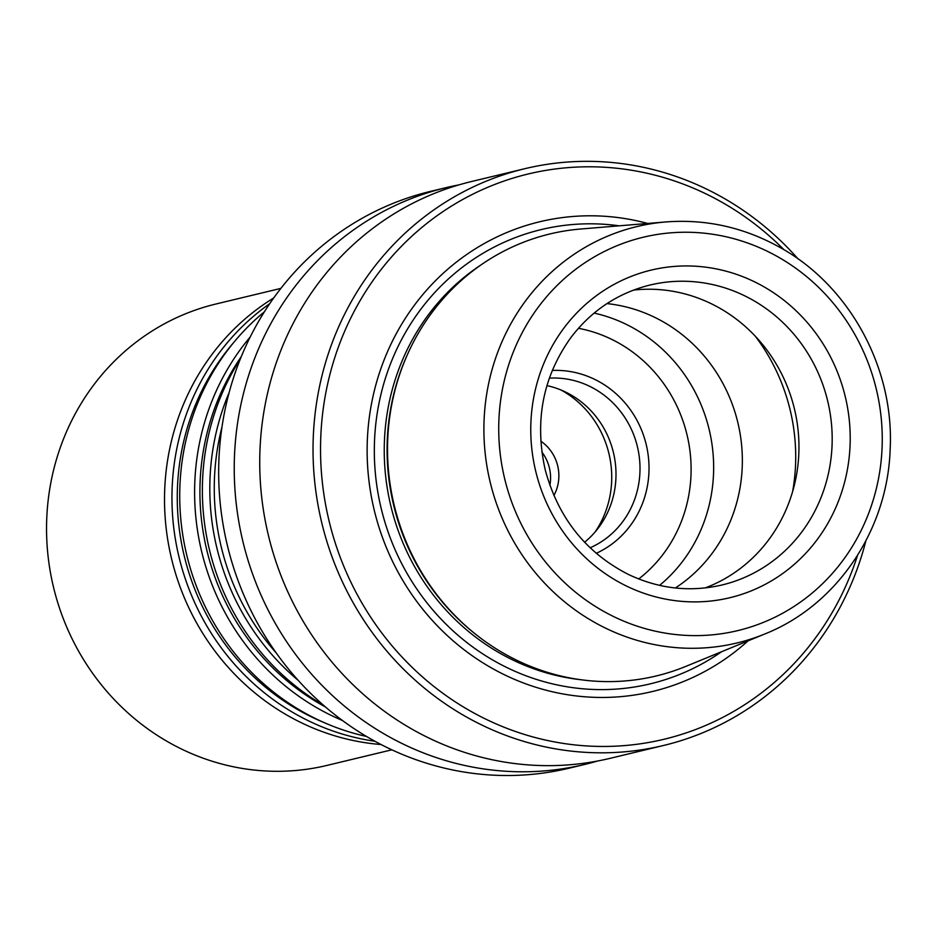 <?xml version="1.0" encoding="UTF-8"?>
<svg xmlns="http://www.w3.org/2000/svg" width="937" height="937" viewBox="0 0 937 937"><rect width="100%" height="100%" fill="white"/><g stroke="black" fill="none" stroke-linecap="round" stroke-linejoin="round"><path stroke-width="1.41" d="M407.759 353.835L407.15 355.17A225.477 213.074 76.5 0 0 473.958 632.908L475.094 633.822A227.304 214.796 -103.5 0 1 387.731 439.172A227.304 214.796 -103.5 0 1 407.759 353.835A227.304 214.796 -103.5 0 1 580.577 229.026L665.762 221.952A214.128 202.333 76.5 0 0 490.168 482.11A214.128 202.333 76.5 0 0 764.85 633.962C836.753 605.454 887.644 530.26 890.15 449.385C894.46 367.702 849.133 284.989 778.975 246.864C743.287 227.211 705.549 218.907 665.762 221.952M764.85 633.962L685.779 666.406A227.304 214.796 -103.5 0 1 475.094 633.822M675.366 587.979A154.242 145.75 76.5 0 0 742.209 467.34A154.242 145.75 76.5 0 0 606.965 303.6M549.328 378.15A88.488 83.616 -103.5 0 1 639.924 472.4A88.488 83.616 -103.5 0 1 590.134 547.794M596.237 553.322A95.609 90.35 76.5 0 0 648.931 472.342A95.609 90.35 76.5 0 0 552.256 370.455M546.927 385.611A88.488 83.616 -103.5 0 1 613.407 452.466A88.488 83.616 -103.5 0 1 584.606 542.242M553.884 495.532A40.338 38.124 76.5 0 0 558.839 477.589A40.338 38.124 76.5 0 0 540.813 441.175M458.896 184.894A296.619 280.292 76.5 0 0 446.071 187.646A296.619 280.292 76.5 0 0 242.917 541.574A296.619 280.292 76.5 0 0 584.793 764.428A296.619 280.292 76.5 0 0 597.466 761.043M446.071 187.646L430.505 191.382A296.619 280.292 76.5 0 0 227.351 545.322A296.619 280.292 76.5 0 0 569.227 768.164L584.793 764.428M647.678 223.451A241.535 228.241 76.5 0 0 374.203 509.997A241.535 228.241 76.5 0 0 748.066 640.849M784.035 249.781A290.681 274.682 76.5 0 0 369.857 285.094A290.681 274.682 76.5 0 0 472.599 712.284A290.681 274.682 76.5 0 0 857.542 555.395M798.066 258.928A296.619 280.292 76.5 0 0 524.872 168.683A296.619 280.292 76.5 0 0 321.719 522.623A296.619 280.292 76.5 0 0 663.595 745.465A296.619 280.292 76.5 0 0 865.882 540.872M524.872 168.683L471.569 181.509A296.619 280.292 76.5 0 0 268.415 535.437A296.619 280.292 76.5 0 0 610.292 758.291L663.595 745.465M659.601 585.367A154.242 145.75 76.5 0 0 713.514 474.239A154.242 145.75 76.5 0 0 594.117 313.087M705.21 587.932A154.242 145.75 76.5 0 0 798.816 453.731A154.242 145.75 76.5 0 0 633.576 290.083M280.866 288.385L216.014 303.986A237.295 224.224 76.5 0 0 53.491 587.136A237.295 224.224 76.5 0 0 326.99 765.412L391.842 749.811M273.674 297.989A240.259 227.035 76.5 0 0 171.553 558.733A240.259 227.035 76.5 0 0 381.078 744.528M269.669 303.74A240.259 227.035 76.5 0 0 178.99 556.953A240.259 227.035 76.5 0 0 374.882 741.237M264.375 311.822A240.259 227.035 76.5 0 0 186.756 555.079A240.259 227.035 76.5 0 0 366.496 736.447M250.214 336.957A240.259 227.035 76.5 0 0 342.45 720.494M240.235 359.176A240.259 227.035 76.5 0 0 323.464 705.233M229.085 392.685A240.259 227.035 76.5 0 0 298.306 680.461M221.964 427.12A237.295 224.224 76.5 0 0 276.298 653.042M549.89 485.354A40.338 38.124 76.5 0 0 550.534 479.58A40.338 38.124 76.5 0 0 541.879 452.067M850.058 445.637A168.473 159.208 76.5 0 0 616.792 282.951A168.473 159.208 76.5 0 0 604.623 573.198A168.473 159.208 76.5 0 0 850.058 445.637M882.068 447.98A202.275 191.136 76.5 0 0 601.999 252.662A202.275 191.136 76.5 0 0 587.394 601.144A202.275 191.136 76.5 0 0 882.068 447.98M792.632 491.503A189.836 179.389 76.5 0 0 795.536 465.103A189.836 179.389 76.5 0 0 755.292 336.207M595.1 531.993A96.101 90.819 76.5 0 0 611.65 481.454A96.101 90.819 76.5 0 0 560.935 389.968M480.974 264.925A225.477 213.074 76.5 0 0 390.846 505.992A225.477 213.074 76.5 0 0 580.741 679.712M619.17 225.817A233.594 220.734 76.5 0 0 381.16 508.322A233.594 220.734 76.5 0 0 721.595 651.707M638.706 578.961A140 132.293 76.5 0 0 690.979 475.434A140 132.293 76.5 0 0 578.422 328.301M832.044 445.731A154.242 145.75 76.5 0 0 649.891 285.059C617.694 293.105 591.282 310.709 570.668 337.859C542.804 377.049 534.324 421.053 545.24 469.859C558.206 517.903 585.988 552.795 628.575 574.533C658.98 588.869 690.124 592.36 722.029 584.981A154.242 145.75 76.5 0 0 832.044 445.731M232.95 343.399A236.475 223.451 76.5 0 0 324.155 722.603M241.266 356.646A236.475 223.451 76.5 0 0 325.526 707.025"/></g></svg>
